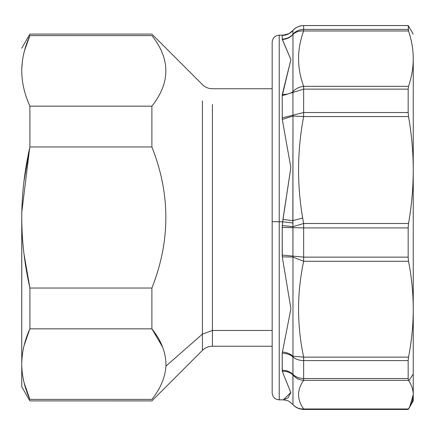 <?xml version="1.0" encoding="UTF-8"?>
<svg xmlns="http://www.w3.org/2000/svg" width="435" height="435" viewBox="0 0 435 435"><rect width="100%" height="100%" fill="white"/><g stroke="black" fill="none" stroke-linecap="round" stroke-linejoin="round"><path stroke-width="0.65" d="M212.41 104.525L212.41 330.475L202.433 334.102L202.433 100.898L202.433 350.371L202.433 334.102L212.41 330.475L212.41 346.238L212.41 104.525M212.41 330.475L272.169 330.475L212.41 330.475M151.897 106.156C170.504 82.639 170.504 59.127 151.897 35.616C151.897 33.593 151.897 33.593 151.897 35.616C170.504 59.127 170.504 82.639 151.897 106.156L29.895 106.156C24.534 94.319 21.815 82.563 21.75 70.883C21.815 59.209 24.534 47.453 29.895 35.616L151.897 35.616L29.895 35.616C29.895 33.593 29.895 33.593 29.895 35.616C24.534 47.453 21.815 59.209 21.75 70.883L21.75 70.883C21.815 82.563 24.534 94.319 29.895 106.156L151.897 106.156L151.897 146.959L151.897 106.156M151.897 288.041C170.504 241.012 170.504 193.988 151.897 146.959L29.895 146.959L29.895 106.156L29.895 146.959L151.897 146.959C170.504 193.988 170.504 241.012 151.897 288.041L29.895 288.041C24.534 264.366 21.815 240.854 21.75 217.5C21.815 194.146 24.534 170.634 29.895 146.959C24.534 170.634 21.815 194.146 21.75 217.5L21.75 364.117C21.815 352.442 24.534 340.681 29.895 328.844L29.895 288.041L151.897 288.041L151.897 328.844L151.897 288.041M165.958 366.112C166.252 353.361 161.564 340.937 151.897 328.844L29.895 328.844L151.897 328.844C161.564 340.937 166.252 353.361 165.958 366.112L202.433 334.102L165.958 366.112C165.169 377.498 160.482 388.591 151.897 399.384C160.482 388.591 165.169 377.498 165.958 366.112L165.963 366.036M151.897 399.384C151.897 401.407 151.897 401.407 151.897 399.384L29.895 399.384C24.844 388.221 22.141 377.129 21.777 366.112L21.75 364.117L21.777 366.112C22.141 377.129 24.844 388.221 29.895 399.384L151.897 399.384C151.897 401.407 151.897 401.407 151.897 399.384M24.485 50.726L24.034 52.472M151.897 35.616C151.897 33.593 151.897 33.593 151.897 35.616M162.603 347.065L151.973 328.947M21.799 222.883L21.75 364.117C21.815 352.442 24.534 340.681 29.895 328.844L24.083 345.521M24.817 385.492L29.613 398.748M29.689 147.905L21.799 212.117M29.895 399.384C29.895 401.407 29.895 401.407 29.895 399.384C29.895 401.407 29.895 401.407 29.895 399.384L24.055 382.604M29.895 35.616C29.895 33.593 29.895 33.593 29.895 35.616L24.469 50.786M21.777 68.888L22.354 61.455M29.895 328.844L29.895 288.041L23.974 253.833M21.766 214.303L21.75 217.5C21.815 240.854 24.534 264.366 29.895 288.041M21.75 366.074L21.75 386.797L29.895 400.907L151.897 400.901L202.433 350.371C205.211 347.668 208.539 346.293 212.41 346.238L272.169 346.238M23.974 181.167L29.895 146.959M272.169 42.206C272.587 37.921 274.936 35.572 279.221 35.153L283.196 35.153L282.206 35.42L282.288 39.454L290.906 59.59L282.206 95.733L282.288 119.44L290.841 167.611L282.668 221.801L292.858 222.959L292.972 226.662L282.288 225.553L292.972 226.662L292.929 256.106L282.206 255.089L282.288 256.867L292.972 257.063L292.972 356.249C290.129 353.726 286.567 352.312 282.288 352.007C286.567 352.312 290.129 353.726 292.972 356.249L292.929 356.907L292.972 356.249L303.652 357.135L303.652 380.331C296.877 389.885 296.877 399.433 303.652 408.982C299.345 409.096 295.789 407.622 292.972 404.561L292.929 374.383C295.784 377.074 299.356 378.45 303.652 378.521L408.16 378.521L408.16 360.582L303.652 360.582L303.652 357.135L292.972 356.249L292.972 257.063L303.652 261.272C296.877 293.228 296.877 325.179 303.652 357.135C296.877 325.179 296.877 293.228 303.652 261.272L408.536 261.272C411.662 277.34 413.234 293.315 413.25 309.203C413.234 325.086 411.662 341.067 408.536 357.135L303.652 357.135L408.536 357.135L408.16 360.582L408.16 378.521L303.652 378.521C299.356 378.45 295.784 377.074 292.929 374.383C290.074 371.697 286.502 370.321 282.206 370.25L282.288 371.234L290.792 392.642L287.997 397.96L283.196 399.847L279.221 399.847L279.221 221.801L282.668 221.801L282.206 227.374L282.288 256.867L292.972 257.063L292.929 256.106L303.652 257.123L303.652 261.272L303.652 257.123L408.16 257.123L303.652 257.123L292.929 256.106L292.972 257.063L303.652 261.272L408.536 261.272L408.16 257.123L408.536 261.272C411.657 277.334 413.228 293.31 413.25 309.203L413.25 170.031C413.234 187.751 411.662 205.57 408.536 223.492C411.662 205.57 413.234 187.751 413.25 170.031C413.228 152.31 411.657 134.486 408.536 116.569C411.662 134.491 413.234 152.31 413.25 170.031L413.25 58.665C413.228 49.492 411.657 40.265 408.536 30.994L408.16 25.562L413.25 34.093M283.364 399.841L290.754 392.479L282.288 371.234C286.567 371.115 290.129 372.338 292.972 374.916C290.129 372.338 286.567 371.115 282.288 371.234L282.206 353.231L282.206 370.25C286.502 370.321 290.074 371.697 292.929 374.383L292.929 356.907C290.074 354.52 286.502 353.291 282.206 353.231L290.906 308.681L282.288 256.867L290.906 308.681L282.206 353.231C286.502 353.291 290.074 354.52 292.929 356.907L292.972 374.916C295.789 378.243 299.345 380.049 303.652 380.331L303.652 360.582C299.356 360.523 295.784 359.294 292.929 356.907C295.784 359.294 299.356 360.523 303.652 360.582L408.16 360.582L408.536 357.135C411.662 341.067 413.234 325.086 413.25 309.203L413.25 58.665C413.234 67.838 411.662 77.06 408.536 86.342C411.662 77.06 413.234 67.838 413.25 58.665C413.234 49.492 411.662 40.27 408.536 30.994L303.652 30.994L303.652 29.406L408.16 29.406L303.652 29.406L303.652 30.994L408.536 30.994L408.16 29.406M408.536 380.331L408.16 378.521L408.536 380.331L303.652 380.331L408.536 380.331L408.786 380.728L408.536 380.331M408.171 409.46L303.652 409.46C295.414 408.96 292.646 403.974 292.94 404.534L292.972 404.561C295.789 407.622 299.345 409.096 303.652 408.982L408.536 408.982L408.16 409.438L413.25 400.907L413.25 394.654C413.234 390.037 411.744 385.394 408.786 380.728L413.25 374.127L413.25 309.203L413.25 394.654C413.228 390.037 411.744 385.394 408.786 380.728L413.25 374.127L413.25 394.654C413.234 399.406 411.662 404.18 408.536 408.982L303.652 408.982C296.877 399.433 296.877 389.885 303.652 380.331C299.345 380.049 295.789 378.243 292.972 374.916L292.972 404.561L288.9 401.298C288.313 400.722 286.409 400.238 283.196 399.847M282.206 39.068C286.502 38.987 290.074 37.377 292.929 34.24C290.074 37.377 286.502 38.987 282.206 39.068L290.906 59.59L282.288 94.384C286.567 94.591 290.129 93.699 292.972 91.709C290.129 93.699 286.567 94.591 282.288 94.384L282.206 95.733L292.929 92.432L292.929 115.215L282.206 117.912L292.929 115.215L292.972 116.036L282.288 119.44L290.841 167.611L282.946 219.457L292.809 220.637L282.946 219.457L282.206 227.374L303.652 227.907L408.16 227.907L408.16 257.123L408.16 227.907L408.536 223.492L303.652 223.492L302.678 218.011C296.893 184.244 297.219 150.428 303.652 116.569L408.536 116.569L408.16 112.518L408.16 89.137L408.536 86.342L303.652 86.342C296.877 67.893 296.877 49.443 303.652 30.994C296.877 49.443 296.877 67.893 303.652 86.342L303.652 89.137L303.652 86.342C299.345 86.804 295.789 88.593 292.972 91.709L292.929 92.432L282.206 95.733L282.288 119.44L292.972 116.036L292.858 222.959L282.668 221.801L279.221 221.801L279.221 35.202L279.221 399.847C274.936 399.428 272.587 397.079 272.169 392.794L272.169 221.638L279.221 221.801L272.169 221.638L272.169 42.255L272.169 221.638M303.652 227.907L303.652 257.123L303.652 223.492L303.652 227.907L408.16 227.907L408.536 223.492L303.652 223.492L292.972 226.662L303.652 223.492L302.678 218.011L292.809 220.637L302.678 218.011C296.893 184.244 297.219 150.428 303.652 116.569L303.652 112.518L408.16 112.518L408.536 116.569L303.652 116.569L292.972 116.036L292.929 115.215L303.652 112.518L303.652 116.569L292.972 116.036L292.929 256.106L282.206 255.089L282.206 227.374L303.652 227.907M303.652 408.982L303.652 409.438L303.652 408.982M409.514 407.377L413.25 394.654M282.288 39.454C286.567 39.297 290.129 37.627 292.972 34.447L292.972 91.709C295.789 88.593 299.345 86.804 303.652 86.342L408.536 86.342L408.16 89.137L303.652 89.137L408.16 89.137L408.16 112.518L303.652 112.518L303.652 89.137L303.652 112.518L292.929 115.215L292.929 92.432L303.652 89.137L292.929 92.432L292.972 34.447C290.129 37.627 286.567 39.297 282.288 39.454M282.206 35.42C286.502 35.338 290.074 33.696 292.929 30.488L292.972 34.447C295.789 31.831 299.345 30.684 303.652 30.994C299.345 30.684 295.789 31.831 292.972 34.447L292.929 34.24C295.784 31.097 299.356 29.488 303.652 29.406L303.652 25.562L303.652 26.018L303.652 25.562L408.16 25.562L303.652 25.562L303.652 29.406C299.356 29.488 295.784 31.097 292.929 34.24L292.929 30.488C290.074 33.696 286.502 35.338 282.206 35.42L288.905 33.696L292.94 30.466C292.646 31.026 295.414 26.04 303.652 25.54L408.171 25.54L409.58 27.737M283.196 35.153C286.409 34.762 288.313 34.278 288.9 33.702L282.288 35.333M292.929 30.488C295.784 27.285 299.356 25.643 303.652 25.562C299.356 25.643 295.784 27.285 292.929 30.488M272.169 88.762L212.41 88.762C208.539 88.707 205.211 87.332 202.433 84.629L151.897 34.093L29.895 34.099L21.75 48.203"/></g></svg>

